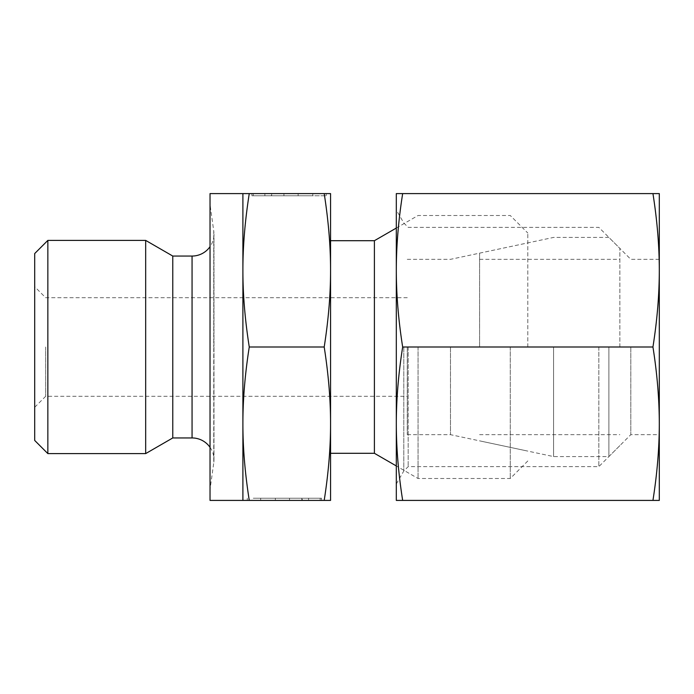 <?xml version="1.0" encoding="UTF-8"?>
<svg xmlns="http://www.w3.org/2000/svg" width="694" height="694" viewBox="0 0 694 694"><rect width="100%" height="100%" fill="white"/><g stroke="black" fill="none" stroke-linecap="round" stroke-linejoin="round"><path stroke-width="0.52" stroke-dasharray="3.47 2.6" d="M47.851 240.402L47.851 453.598M34.7 253.553L34.7 440.447M145.671 240.402L145.671 453.598M172.771 256.051L172.771 437.949M210.03 447.326A21.913 21.913 0 0 1 213.752 462.915L213.752 347L213.752 462.915L210.03 489.452L210.03 347L210.03 489.452M210.03 193.591L210.03 347L210.03 204.548L213.752 231.085L213.752 347L213.752 231.085A21.913 21.913 0 0 1 210.03 246.674M374.396 240.705L374.396 453.295M330.561 347L330.561 423.704C330.596 399.883 328.479 374.318 324.202 347C328.479 319.682 330.596 294.117 330.561 270.296L330.561 347M418.048 347L418.048 478.496L418.048 347M510.272 347L510.272 478.496L510.272 347M527.804 347L527.804 233.037L527.804 347M450.475 347L450.475 434.661L450.475 347M407.265 347L407.265 434.661L407.265 347M45.657 347L45.657 396.309L45.657 347M242.9 270.296L242.9 423.704C242.865 447.526 244.982 473.091 249.259 500.409L242.9 500.409L242.9 423.704C242.865 399.883 244.982 374.318 249.259 347C244.982 319.682 242.865 294.117 242.9 270.296L242.9 193.591L249.259 193.591C244.982 220.909 242.865 246.474 242.9 270.296M253.275 498.223L320.186 498.223L253.275 498.223M320.186 500.409L320.186 498.223L320.186 500.409L247.281 500.409L320.186 500.409L260.692 500.409L302.246 500.409L302.246 498.223L302.246 500.409L320.186 500.409M271.215 193.591L312.768 193.591L271.215 193.591L271.215 195.777L312.768 195.777L253.275 195.777L326.18 195.777L253.275 195.777L271.215 195.777L271.215 193.591L253.275 193.591L253.275 195.777L253.275 193.591L326.18 193.591L271.215 193.591M251.913 195.777L298.125 195.777L251.913 195.777L264.891 195.777L251.913 195.777L251.913 193.591L271.64 193.591L251.913 193.591L251.913 195.777M271.64 193.591L271.64 195.777L271.64 193.591L283.924 193.591L271.64 193.591M283.924 193.591L283.924 195.777L283.924 193.591L298.125 193.591L283.924 193.591L283.924 195.777L283.924 193.591M298.125 193.591L298.125 195.777L298.125 193.591M264.891 193.591L251.913 193.591L264.891 193.591L264.891 195.777M275.336 498.223L321.548 498.223L275.336 498.223L275.336 500.409L289.537 500.409L275.336 500.409L275.336 498.223M289.537 500.409L289.537 498.223L289.537 500.409L301.829 500.409L289.537 500.409L289.537 498.223L289.537 500.409M301.829 500.409L301.829 498.223L301.829 500.409L321.548 500.409L301.829 500.409M321.548 500.409L321.548 498.223L321.548 500.409L308.57 500.409L321.548 500.409M308.57 500.409L308.57 498.223M324.202 347L249.259 347M324.202 500.409C328.479 473.091 330.596 447.526 330.561 423.704L330.561 500.409L249.259 500.409M324.202 193.591L330.561 193.591L330.561 270.296C330.596 246.474 328.479 220.909 324.202 193.591L249.259 193.591M210.03 204.548L210.03 500.409M553.578 347L553.578 456.583L553.578 347M479.589 347L479.589 253.145L479.589 347M608.89 347L608.89 456.583L608.89 347M619.855 347L619.855 248.383L619.855 347M630.811 347L630.811 434.661L630.811 347M659.3 347L659.3 423.704C659.283 399.302 657.166 373.736 652.941 347C657.166 320.264 659.283 294.698 659.3 270.296L659.3 347M598.844 347L598.844 466.628L598.844 347M408.176 347L408.176 466.628L408.176 347M403.795 347L403.795 471.009L403.795 347M396.309 347L396.309 423.704C396.326 448.107 398.443 473.681 402.667 500.409L396.309 500.409L396.309 423.704C396.326 399.302 398.443 373.736 402.667 347C398.443 320.264 396.326 294.698 396.309 270.296L396.309 347M652.941 347L402.667 347M652.941 500.409C657.166 473.681 659.283 448.107 659.3 423.704L659.3 500.409L402.667 500.409M396.309 193.591L402.667 193.591C398.443 220.319 396.326 245.893 396.309 270.296L396.309 193.591M652.941 193.591L659.3 193.591L659.3 270.296C659.283 245.893 657.166 220.319 652.941 193.591L402.667 193.591M192.056 256.051L192.056 437.949M213.969 459.87L213.969 234.13L213.969 459.87M396.309 228.057L418.048 215.504L510.272 215.504L527.804 233.037M407.265 434.661L450.475 434.661L527.804 451.1M34.7 407.265L45.657 396.309L407.265 396.309M312.768 195.777L312.768 193.591M326.18 195.777L326.18 193.591M260.692 498.223L260.692 500.409M247.281 498.223L247.281 500.409M407.265 297.691L45.657 297.691L34.7 286.735M407.265 259.339L450.475 259.339L527.804 242.9M527.804 460.963L510.272 478.496L418.048 478.496L396.309 465.943M479.589 253.145L553.578 237.417L608.89 237.417L619.855 248.383M479.589 434.661L619.855 434.661M479.589 259.339L619.855 259.339M619.855 445.617L608.89 456.583L553.578 456.583L479.589 440.855M396.309 483.97L403.795 471.009L408.176 466.628L598.844 466.628L630.811 434.661L659.3 434.661M659.3 259.339L630.811 259.339L598.844 227.372L408.176 227.372L403.795 222.991L396.309 210.03"/><path stroke-width="1.04" d="M47.851 240.402L34.7 253.553L34.7 440.447L47.851 453.598L47.851 240.402L145.671 240.402L145.671 453.598L172.771 437.949L172.771 256.051L145.671 240.402M172.771 437.949L192.056 437.949A21.913 21.913 0 0 1 210.03 447.326M210.03 246.674A21.913 21.913 0 0 1 192.056 256.051L192.056 437.949M330.561 453.295L374.396 453.295L374.396 240.705L396.309 228.057M324.202 500.409L330.561 500.409L330.561 270.296C330.596 294.117 328.479 319.682 324.202 347C328.479 374.318 330.596 399.883 330.561 423.704C330.596 447.526 328.479 473.091 324.202 500.409L249.259 500.409C244.982 473.091 242.865 447.526 242.9 423.704C242.865 399.883 244.982 374.318 249.259 347C244.982 319.682 242.865 294.117 242.9 270.296L242.9 193.591L249.259 193.591C244.982 220.909 242.865 246.474 242.9 270.296L242.9 500.409L249.259 500.409M242.9 500.409L210.03 500.409L210.03 193.591L242.9 193.591M324.202 347L249.259 347M324.202 193.591C328.479 220.909 330.596 246.474 330.561 270.296L330.561 193.591L249.259 193.591M652.941 500.409L659.3 500.409L659.3 270.296C659.283 294.698 657.166 320.264 652.941 347C657.166 373.736 659.283 399.302 659.3 423.704C659.283 448.107 657.166 473.681 652.941 500.409L402.667 500.409C398.443 473.681 396.326 448.107 396.309 423.704C396.326 399.302 398.443 373.736 402.667 347C398.443 320.264 396.326 294.698 396.309 270.296C396.326 245.893 398.443 220.319 402.667 193.591L396.309 193.591L396.309 500.409L402.667 500.409M652.941 347L402.667 347M652.941 193.591C657.166 220.319 659.283 245.893 659.3 270.296L659.3 193.591L402.667 193.591M172.771 256.051L192.056 256.051M330.561 240.705L374.396 240.705M374.396 453.295L396.309 465.943M47.851 453.598L145.671 453.598"/></g></svg>
